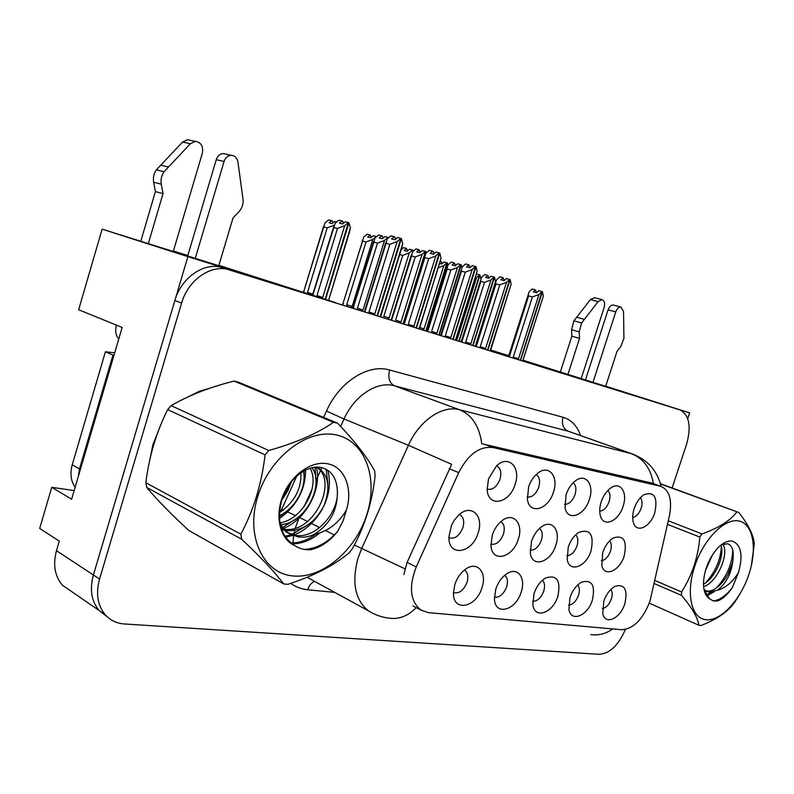 <?xml version="1.0" encoding="UTF-8"?>
<svg xmlns="http://www.w3.org/2000/svg" width="794" height="794" viewBox="0 0 794 794"><rect width="100%" height="100%" fill="white"/><g stroke="black" fill="none" stroke-linecap="round" stroke-linejoin="round"><path stroke-width="1.19" d="M73.256 592.671L62.299 585.128C54.746 575.997 52.811 564.524 56.493 550.689L59.302 541.131L39.7 528.447L51.739 487.327L71.629 499.218L122.157 327.456L78.646 309.739L102.118 229.148L225.794 267.925L218.717 265.831L233.019 217.963L238.984 211.67C241.773 208.584 243.172 204.832 243.172 200.425L237.952 162.145C237.098 157.817 234.816 155.525 231.114 155.277L223.263 153.54C219.918 153.828 217.576 155.882 216.246 159.693L224.067 161.48L195.225 258.507M523.057 360.238L617.653 390.112L605.643 386.41L616.988 351.414L620.789 346.581L623.925 338.313L623.538 311.456L620.878 307.05L613.196 305.015C611.023 304.965 609.316 306.573 608.085 309.839L615.757 311.893L592.959 382.42M601.276 560.772C605.187 560.217 608.244 557.041 610.457 551.235C611.817 546.659 611.549 543.195 609.643 540.853M624.183 555.929C627.339 540.704 623.707 534.719 613.296 537.965C608.631 540.913 605.107 545.776 602.725 552.535L601.812 565.596C604.492 577.704 619.737 570.876 624.183 555.929M453.473 592.552C459.091 593.912 463.617 590.488 467.061 582.28C468.659 576.434 467.805 572.405 464.49 570.171L464.351 570.112M482.008 587.58C487.407 572.305 477.025 560.435 465.393 569.318C460.56 572.931 457.046 577.992 454.843 584.513L453.463 592.721C452.689 612.482 476.331 607.747 482.008 587.58M494.384 597.098C499.505 597.753 503.594 594.349 506.632 586.865C508.16 581.446 507.505 577.605 504.656 575.362M521.192 592.006C526.194 577.824 517.569 566.4 506.88 573.715C501.838 577.129 498.136 582.27 495.774 589.138L494.444 599.093C495.128 616.283 515.931 610.378 521.192 592.006M568.593 605.078C572.821 604.71 576.136 601.425 578.548 595.202C579.898 590.686 579.61 587.282 577.695 584.989M592.384 600.056C595.5 585.168 591.848 579.233 581.426 582.24C576.345 585.247 572.534 590.339 570.003 597.525L568.901 609.395C571.015 622.764 587.729 615.836 592.384 600.056M564.613 504.329C569.03 504.379 572.504 501.143 575.025 494.642C576.593 489.074 575.978 485.104 573.179 482.752M589.366 499.446C594.567 484.846 585.744 472.678 575.392 480.846C571.223 484.042 568.117 488.657 566.062 494.682L565.06 507.932C567.68 521.847 584.632 515.624 589.366 499.446M566.817 555.661C571.134 555.502 574.528 552.237 577 545.875C578.459 540.853 578.022 537.181 575.69 534.838M591.083 550.699C594.22 534.551 590.091 528.467 578.697 532.456C574.032 535.583 570.558 540.466 568.256 547.096L567.204 559.621C569.546 573.258 586.389 566.688 591.083 550.699M632.699 517.47C636.302 516.735 639.12 513.668 641.145 508.259C642.525 503.634 642.267 500.131 640.401 497.719M654.772 512.795C657.958 497.272 654.365 491.228 644.003 494.672C639.696 497.55 636.421 502.195 634.188 508.597C632.49 514.016 632.252 518.73 633.473 522.76C636.59 533.687 650.514 526.968 654.772 512.795M490.891 544.148C496.141 545.111 500.329 541.756 503.446 534.094C505.093 528.05 504.2 523.921 500.786 521.698M518.284 539.215C523.792 523.693 513.261 511.435 501.858 520.824C497.52 524.288 494.334 529.052 492.3 535.106L490.95 545.409C491.694 563.244 512.934 558.013 518.284 539.215M530.094 550.133C534.858 550.48 538.63 547.155 541.399 540.178C542.957 534.67 542.312 530.759 539.473 528.467M555.85 545.141C560.961 530.72 552.197 518.929 541.657 526.72C537.091 530.025 533.717 534.888 531.523 541.3L530.313 552.961C532.069 568.474 550.867 562.38 555.85 545.141M527.166 496.994C532.049 497.58 535.9 494.305 538.739 487.169C540.396 481.055 539.543 476.857 536.158 474.574M553.458 492.111C559.055 476.42 548.505 463.765 537.349 473.532C533.409 476.857 530.491 481.353 528.596 487.03L527.405 499.307C529.38 515.246 548.416 509.639 553.458 492.111M532.675 601.256C537.34 601.346 541.022 597.981 543.721 591.173C545.15 586.22 544.704 582.598 542.362 580.305M557.904 596.155C561.021 580.374 556.862 574.34 545.428 578.052C540.327 581.258 536.546 586.399 534.074 593.465L532.853 604.571C534.431 619.667 552.981 613.107 557.904 596.155M487.367 489.164C492.697 490.176 496.905 486.861 500.002 479.199C501.758 472.46 500.607 468.023 496.548 465.889M515.127 484.28C521.231 467.19 508.289 454.118 496.329 466.088L488.528 478.851L487.159 489.511C487.973 508.041 509.679 503.535 515.127 484.28M599.718 511.138C603.708 510.75 606.844 507.584 609.097 501.659C610.566 496.587 610.149 492.846 607.847 490.454M623.072 506.324C627.945 492.627 620.461 480.946 610.844 487.913C606.566 490.95 603.351 495.605 601.197 501.858C599.569 507.029 599.291 511.644 600.353 515.693C603.301 527.97 618.595 521.42 623.072 506.324M449.176 537.756C454.893 539.235 459.468 535.841 462.892 527.603C464.589 521.241 463.537 516.924 459.746 514.671M478.137 532.873C484.181 515.911 471.14 503.267 458.843 514.949L454.436 520.01L451.578 525.162L448.928 536.605C447.866 557.378 472.301 553.746 478.137 532.873M602.348 608.601C606.169 607.876 609.167 604.681 611.33 599.004C612.581 594.885 612.432 591.689 610.894 589.416M624.818 603.718C627.925 589.605 624.689 583.789 615.132 586.26C610.129 589.079 606.338 594.101 603.748 601.336L602.775 613.712C605.207 625.632 620.392 618.516 624.818 603.718M649.958 601.227L669.441 515.683C672.349 500.022 669.531 490.255 660.975 486.385L493.114 447.558C479.626 445.94 468.162 454.297 458.704 472.629L416.255 566.946C408.582 586.895 410.151 601.296 420.969 610.129L428.492 612.66L621.791 629.721C633.523 628.848 642.912 619.35 649.958 601.227M490.464 350.849L490.444 349.956L508.746 355.692M605.713 386.202L689.649 412.87L611.32 388.474L523.057 360.407M508.646 355.821L490.454 350.035M218.866 265.335L335.663 302.653L187.89 256.651L93.404 574.995C89.543 589.317 91.409 601.118 98.982 610.407L107.21 616.789L98.982 610.407C91.409 601.118 89.543 589.317 93.404 574.995L174.849 300.579C180.943 278.863 201.656 263.519 219.472 266.814L679.743 409.823L226.369 269.017C208.524 265.742 187.751 281.195 181.608 303.04L99.558 579.044C95.677 593.455 97.523 605.306 105.106 614.625C110.177 620.293 116.668 623.419 124.569 623.985L599.311 654.316C609.802 653.531 618.486 645.264 625.354 629.503M687.733 418.686L689.649 412.87M51.739 487.327L74.179 490.563M102.118 229.148L187.89 256.651M187.741 255.728L173.37 251.132M173.4 251.043L187.801 255.539M210.003 388.177L199.413 391.243L189.041 396.424M158.681 430.1L152.954 444.501L149.987 459.031M403.858 574.548L407.084 562.4L451.687 464.321L408.424 445.285C419.321 420.512 442.506 404.861 459.537 409.744C471.973 414.915 479.387 426.249 481.76 443.737L651.616 483L660.975 486.385M159.306 501.58L170.641 513.172M672.131 487.973L686.621 444.074C691.505 426.199 689.212 414.776 679.743 409.823M386.063 243.321L387.224 238.944L390.886 235.848L394.191 236.691L391.581 238.915L394.896 239.768L397.516 237.545L400.851 238.399L397.179 241.525L389.864 244.324L386.063 243.321L365.24 310.841L364.188 311.536M377.19 315.585L400.851 238.399M380.644 316.657L401.764 247.659L402.727 243.599L401.377 238.597L377.547 315.694M380.445 315.635L402.727 243.599M395.462 239.292L394.906 236.959L394.191 236.691M369.27 313.124L368.972 312.032L374.828 313.878L397.179 241.525M374.083 314.613L374.828 313.878M365.24 310.841L364.357 311.585M368.972 312.032L389.864 244.324M333.837 227.501L335.197 223.233L338.909 220.186L342.055 220.98L339.415 223.164L342.571 223.977L345.221 221.784L348.397 222.598L344.675 225.665L337.46 228.444L333.837 227.501L313.074 294.346M325.153 299.298L348.397 222.598M350.392 227.789L328.934 299.338L349.499 232.056L350.392 227.789L348.943 222.796L325.52 299.417M343.336 223.342L342.79 221.258L342.055 220.98M337.46 228.444L316.965 295.596L322.751 297.422L344.675 225.665M313.412 294.465L312.518 295.259M333.976 225.278L327.188 227.868L323.734 226.955L325.083 222.856L328.676 219.918L331.674 220.692L329.113 222.786L332.13 223.561L334.691 221.466L336.725 221.983M332.904 222.925L332.388 220.95L331.674 220.692M323.734 226.955L303.804 291.269L323.565 226.34M304.122 291.378L303.139 292.261M313.084 294.217L307.516 292.46L327.188 227.868M307.834 293.76L307.516 292.46M312.965 294.316L312.131 295.14M435.966 252.026L439.3 252.889L435.797 255.956L428.691 258.655L424.889 257.643L404.543 323.108L404.007 322.94L425.862 253.346L429.356 250.309L432.651 251.172L430.159 253.336L433.474 254.199L435.966 252.026M416.175 327.724L439.3 252.889M419.45 327.793L440.084 261.613L441.027 257.901L439.797 253.078L416.503 327.823M419.421 328.736L441.027 257.901M419.242 327.743L419.51 328.756M433.871 253.862L433.326 251.42L432.651 251.172M408.573 325.351L408.275 324.299L413.952 326.086L435.797 255.956M413.237 326.81L413.952 326.086M404.543 323.108L403.66 323.823M424.889 257.643L424.601 256.601M408.275 324.299L428.691 258.655M472.202 265.672L475.527 266.546L472.182 269.543L465.264 272.163L461.473 271.141L441.573 334.671L440.928 334.463L462.277 266.913L465.612 263.945L468.897 264.809L466.515 266.933L469.82 267.806L472.202 265.672M452.898 339.157L475.527 266.546M455.964 340.11L476.211 274.754L477.105 271.379L475.993 266.724L453.215 339.256M455.806 339.157L477.105 271.379M470.058 267.588L468.897 264.809M445.603 336.884L445.295 335.852L450.813 337.599L472.182 269.543M450.138 338.294L450.813 337.599M441.573 334.671L440.7 335.356M461.473 271.141L461.145 269.92M445.295 335.852L465.264 272.163M496.002 283.885L495.635 282.485L496.647 279.716L499.833 276.818L503.108 277.682L500.835 279.766L504.121 280.639L506.403 278.555L509.708 279.438L506.503 282.356L499.773 284.897L496.002 283.885L476.529 345.579L475.805 345.34L475.239 346.115M487.566 349.946L509.708 279.438M490.484 350.859L511.157 284.093L510.145 279.597L487.863 350.045M490.325 349.926L511.157 284.093M504.22 280.55L503.108 277.682M480.549 347.762L480.231 346.76L485.61 348.457L506.503 282.356M484.955 349.142L485.61 348.457M476.529 345.579L475.666 346.244M480.231 346.76L499.773 284.897M373.18 235.749L376.207 236.533L372.773 239.421L352.179 306.424L346.76 304.717L366.024 242.011L362.56 241.088L342.988 303.516L363.731 237.049L367.156 234.18L370.163 234.964L367.711 237.009L370.729 237.803L373.18 235.749M371.344 237.287L370.163 234.964M343.365 303.636L342.194 304.688M362.56 241.088L362.352 240.314M372.773 239.421L366.024 242.011M347.137 306.226L346.76 304.717M352.179 306.424L351.127 307.467M401.129 249.703L403.521 247.659L406.518 248.443L404.176 250.457L407.193 251.251L409.535 249.237L412.572 250.031L409.277 252.869L389.11 317.957L383.839 316.3L402.697 255.37L399.63 254.556M413.406 251.132L412.572 250.031M413.039 250.209L412.493 251.976M407.659 250.844L406.518 248.443M409.277 252.869L402.697 255.37M384.217 317.769L383.839 316.3M389.11 317.957L388.107 318.98M439.529 263.4L441.692 263.975L443.945 262L446.962 262.804L443.816 265.583L424.056 328.875L419.55 327.456M425.912 330.751L446.962 262.804M448.005 265.017L447.409 262.973L426.209 330.85M440.382 261.057L440.928 261.206L439.945 262.07M442.03 263.687L440.928 261.206M443.816 265.583L438.129 267.896M424.056 328.875L423.093 329.877M476.529 274.109L479.556 274.903L476.539 277.622L457.175 339.227L456.054 338.869M458.922 341.033L479.556 274.903M480.876 278.763L479.983 275.061L459.21 341.122M476.539 277.622L475.05 278.436M457.175 339.227L456.252 340.199M585.416 380.048L608.085 309.839M560.336 372.088L571.869 336.16L579.521 338.393L567.909 374.5M581.168 378.698L604.155 307.437C605.187 303.149 604.423 300.539 601.852 299.626L598.12 301.611L581.585 322.979L579.213 331.892L579.521 338.393M571.869 336.16L571.551 329.689L579.213 331.892M581.585 322.979L573.903 320.816L590.399 299.576L594.676 297.74M573.903 320.816L571.551 329.689M584.324 319.347L576.623 317.213M615.757 311.893C616.998 308.618 618.705 307 620.878 307.05M613.702 305.154L613.196 305.015M187.632 256.125L216.246 159.693M78.229 476.797L79.499 468.926L112.976 355.067L113.939 355.375M112.976 355.067L105.413 351.772L114.693 352.824M79.499 468.926L72.224 464.827L105.413 351.772M72.224 464.827C69.892 473.452 70.855 480.956 75.122 487.357M140.796 241.277L155.396 191.572L163.018 193.637L148.299 243.679M118.782 338.909C115.914 336.031 115.061 331.416 116.252 325.054M173.231 251.589L202.361 153.143C203.443 146.175 201.071 142.255 195.235 141.382L190.391 143.734L164.03 171.762C161.47 175.504 160.557 179.652 161.291 184.218L163.018 193.637M155.396 191.572L153.649 182.213L161.291 184.218M164.03 171.762L156.358 169.837L182.61 142.017L187.444 139.694L190.629 140.379M156.358 169.837C153.818 173.549 152.914 177.677 153.649 182.213M168.378 166.978L160.696 165.092M224.067 161.48C225.417 157.639 227.759 155.574 231.114 155.277M225.972 154.135L223.263 153.54M739.105 521.023C724.991 517.638 703.762 538.789 694.78 566.122C685.579 593.436 691.326 618.536 706.055 619.747C720.664 621.365 740.276 600.274 748.782 574.697C757.486 549.16 753.367 524 739.105 521.023M660.38 483.645L738.827 512.497L660.469 483.953M668.29 520.804L701.985 533.915C718.312 528.169 729.924 520.884 736.822 512.051M701.985 533.915L699.812 537.032L667.486 524.377M654.891 580.483L681.54 591.947C692.08 575.481 698.174 557.18 699.812 537.032M681.54 591.947L681.53 595.381L654.206 583.57M649.284 603.162L698.948 625.295C697.708 617.563 691.902 607.589 681.53 595.381M698.948 625.295L701.013 625.503C716.903 619.38 728.148 611.608 734.748 602.17L739.71 594.359M705.33 570.866L712.446 554.857M703.603 586.657C717.984 582.25 729.795 552.019 722.58 544.188M703.474 584.205C715.801 577.734 725.031 554.559 720.853 545.16M704.05 589.664L708.933 592.145L717.538 590.26C726.639 582.925 731.82 572.504 733.08 558.996L733.12 558.41C733.775 550.153 731.939 545.27 727.612 543.741L721.399 544.724M705.519 590.825L706.065 590.934C716.833 593.386 731.631 574.062 733.08 558.996M732.376 541.141C727.651 540.396 722.58 542.898 717.171 548.654C708.714 558.678 704.149 570.181 703.474 583.153C703.504 590.984 705.529 596.185 709.538 598.736L713.081 600.84L717.3 601.068C722.659 599.093 727.711 594.557 732.435 587.451L738.509 572.414C743.244 555.075 741.199 544.654 732.376 541.141M704.07 589.783L709.538 598.736M738.509 572.414C732.842 581.853 725.855 587.798 717.538 590.26M751.362 565.566L754.3 543.989C753.685 535.394 748.524 524.903 738.827 512.497M705.638 582.806C715.414 571.879 720.644 559.839 721.339 546.699M706.164 595.034L711.325 592.264M716.555 587.858C726.887 576.375 732.286 563.79 732.753 550.103M713.379 600.929C719.86 600.046 726.212 595.56 732.435 587.451M706.749 595.937L714.372 591.659M727.79 574.717L732.098 563.909M336.358 434.973C307.685 428.224 269.503 457.096 257.663 496.736C245.386 536.297 263.161 573.377 292.817 575.938C322.324 579.084 355.92 550.113 366.987 514.085C378.44 478.127 365.24 441.127 336.358 434.973M234.012 381.08L238.021 382.023L337.579 423.192L333.53 422.289L234.012 381.08C209.775 387.194 188.823 395.382 171.137 405.625L167.653 409.595C156.418 432.035 149.143 456.411 145.828 482.732L146.721 487.447C157.341 500.121 171.405 514.482 188.912 530.541L283.676 583.918C274.893 572.236 260.898 557.348 241.664 539.235L146.721 487.447M171.137 405.625L268.739 450.496C295.815 442.893 317.411 433.484 333.53 422.289M268.739 450.496L265.067 454.873L167.653 409.595M145.828 482.732L240.87 534.203C253.604 510.175 261.673 483.725 265.067 454.873M240.87 534.203L241.664 539.235M283.676 583.918L287.835 584.334C313.64 575.958 334.036 565.487 349.023 552.942L352.308 548.803C364.625 526.71 372.227 502.334 375.125 475.666L374.619 470.882C367.503 457.582 355.166 441.682 337.579 423.192M282.088 498.701L290.733 482.474M279.23 515.782C295.666 508.299 306.861 486.95 303.516 471.05M279.319 512.755C294.296 502.533 301.512 489.164 300.976 472.648M281.066 524.616C305.511 523.018 324.905 484.767 311.933 467.686M280.153 522.809C302.713 519.544 320.439 485.7 310.057 468.182M285.483 530.531L285.87 530.6C302.077 531.454 314.811 523.097 324.081 505.53C330.83 487.466 328.567 474.703 317.302 467.209L317.302 467.209M284.272 529.241C314.464 533.985 338.572 480.281 316.439 467.11M279.607 521.559C281.84 526.879 285.056 530.878 289.274 533.578L297.978 536.883C303.298 537.637 308.509 536.903 313.63 534.67C329.917 524.794 337.827 510.135 337.381 490.702L337.301 489.858C336.408 477.859 331.306 470.475 322.017 467.706C308.032 464.014 289.334 477.948 282.396 497.818C276.084 520.278 280.282 536.258 294.981 545.736C299.695 548.833 305.025 550.143 310.95 549.676C321.133 547.205 330.086 541.022 337.817 531.136L343.127 520.834L346.462 509.897C353.112 488.439 344.566 466.644 327.465 463.746C311.526 460.5 291.08 474.951 282.843 495.982C274.436 516.954 280.222 539.503 294.981 545.736M280.699 527.027L286.237 532L294.931 535.295C315.526 539.444 339.068 512.616 337.381 490.702M281.433 529.419L283.736 530.144M281.195 528.705L282.456 528.973M346.462 509.897C338.74 523.276 327.793 531.523 313.63 534.67M279.25 516.973L285.066 512.388M303.983 474.862L304.162 470.693M282.783 527.345L295.805 518.988M315.833 479.328L315.019 467.2M284.778 536.337L291.259 534.709M291.716 534.541L306.772 525.658M327.882 483.933L326.165 469.323M290.812 543.046C299.546 542.977 307.834 540.039 315.665 534.233M304.35 549.428C316.647 548.694 327.803 542.59 337.817 531.136M281.493 500.587L287.646 491.149L291.706 481.243M279.319 518.601C296.688 506.026 305.452 489.809 305.601 469.949M283.567 528.387C306.037 519.415 322.205 488.876 316.33 467.11M285.383 537.24L292.847 535.434M293.81 535.087C305.422 530.501 314.881 521.876 322.205 509.232M324.557 504.438C329.659 492.578 330.741 481.204 327.783 470.306M291.855 543.83C301.68 543.86 310.95 540.277 319.654 533.072M538.729 290.733L542.014 291.616L538.947 294.475L532.387 296.946L528.635 295.924L509.579 355.891L508.785 355.643L529.141 291.825L532.198 288.986L535.454 289.86L533.27 291.894L536.546 292.768L538.729 290.733M520.348 360.158L542.014 291.616M523.048 360.139L543.344 296.122L542.431 291.775L520.626 360.238M522.958 360.109L543.344 296.122M536.506 292.758L535.454 289.86M513.589 358.054L513.271 357.072L518.502 358.719L538.947 294.475M517.877 359.384L518.502 358.719M509.579 355.891L508.726 356.536M528.635 295.924L528.238 294.356M513.271 357.072L532.387 296.946M373.855 242.16L375.026 237.962L378.569 234.984L381.716 235.788L379.185 237.922L382.351 238.746L384.882 236.612L388.058 237.426L384.504 240.433L377.487 243.123L373.855 242.16L353.459 306.95M387.978 238.309L388.058 237.426M382.936 238.25L382.4 236.046L381.716 235.788M377.487 243.123L357.439 308.231L363.066 310.007L384.504 240.433M353.886 307.099L352.844 308.003M411.59 255.986L412.572 251.857L415.957 248.939L419.103 249.753L416.691 251.847L419.847 252.671L422.259 250.576L425.435 251.41L422.041 254.348L415.212 256.958L411.59 255.986L392.038 319.019L390.817 319.823M403.163 323.674L425.435 251.41M426.368 252.909L425.921 251.589L403.551 323.545M420.274 252.293L419.103 249.753M415.212 256.958L395.601 320.151L401.069 321.878L422.041 254.348M392.038 319.019L391.015 319.883M457.562 263.777L460.728 264.61L457.483 267.489L450.823 270.01L447.211 269.037L428.075 330.274L427.5 330.086L448.034 264.968L451.27 262.109L454.406 262.943L452.094 264.988L455.25 265.821L457.562 263.777M438.923 334.8L460.728 264.61M461.909 267.518L461.185 264.779L439.221 334.899M455.538 265.563L454.406 262.943M450.823 270.01L431.628 331.396L436.948 333.073L457.483 267.489M428.075 330.274L427.053 331.108M447.211 269.037L446.913 267.886M490.94 276.252L494.096 277.086L490.99 279.905L484.499 282.366L480.896 281.384L462.168 340.914L461.513 340.705L481.581 277.384L484.677 274.585L487.804 275.419L485.591 277.414L488.727 278.257L490.94 276.252M472.738 345.33L494.096 277.086M475.626 345.142L494.731 284.58L495.535 281.592L494.533 277.255L473.026 345.42M475.656 345.569L495.535 281.592M488.886 278.108L487.804 275.419M484.499 282.366L465.711 342.045L470.892 343.673L490.99 279.905M460.877 341.539L461.513 340.705M462.168 340.914L461.155 341.728M480.896 281.384L480.569 280.064M56.493 550.689L99.558 579.044M458.704 472.629L449.285 468.738M493.114 447.558L484.102 444.084M416.255 566.946L407.084 562.4M660.271 486.196L651.616 483M334.711 592.384L307.725 589.763C309.174 585.396 311.486 582.617 314.662 581.406M307.725 589.763C301.432 589.138 295.765 587.014 290.723 583.372M307.496 521.489L299.219 517.341L295.299 528.089M294.663 530.501L293.73 535.077M293.621 535.742L292.847 544.505M307.149 577.298L311.665 579.769M372.188 612.978L368.545 610.904C355.027 600.105 351.534 582.478 358.064 558.013L361.627 548.684L408.424 445.285L344.03 419.004L340.636 426.447M416.215 607.638C407.848 616.104 398.836 619.608 389.169 618.139C381.775 617.275 374.907 614.864 368.545 610.904L311.387 579.61M661.084 486.424C657.234 470.514 647.477 459.627 631.796 453.781L568.057 431.162L394.39 385.785L459.537 409.744L631.399 453.672C643.418 458.466 650.743 468.43 653.383 483.576M570.509 431.996L633.572 454.396M404.93 568.792L354.332 545.021M590.756 634.555C598.478 635.706 605.812 633.83 612.76 628.927M280.381 512.11L296.887 475.854M323.575 417.396L326.473 411.044C339.524 381.547 368.287 363.553 389.606 370.014L563.045 417.267C571.243 419.708 577.109 425.822 580.632 435.598M230.607 270.01L223.71 267.796M181.608 303.04L174.849 300.579M389.606 370.014C387.75 377.825 389.348 383.075 394.39 385.785C377.289 380.812 354.452 395.442 344.03 419.004L326.473 411.044M334.522 535.077L325.53 530.551M319.635 527.593L310.504 523.008M321.858 467.666L320.955 469.631M320.379 470.902L315.923 480.688M312.032 489.233L304.052 506.741M299.884 515.901L299.219 517.341L298.544 516.993M570.291 431.916L568.057 431.162C563.105 428.661 561.427 424.026 563.045 417.267M295.537 515.554L286.386 511.425M283.289 510.105L281.572 509.401M598.12 301.611L590.399 299.576M190.391 143.734L182.61 142.017M62.299 585.128L105.106 614.625M420.969 610.129L412.86 605.872M226.369 269.017L219.472 266.814M380.733 315.724L380.783 316.697M364.783 310.692L385.815 242.468M328.934 299.348L328.994 300.519M333.659 226.866L312.449 295.239M303.824 291.279L303.1 292.252M404.007 322.94L403.402 323.744M455.974 339.207L456.014 340.13M440.948 334.463L440.362 335.247M475.805 345.34L495.635 282.485M342.988 303.516L342.125 304.668M601.852 299.626L594.12 297.591M195.235 141.382L187.444 139.694M704.238 590.428L706.978 591.59M286.227 532L289.274 533.578M508.785 355.643L508.22 356.377M373.637 241.346L352.734 307.973M391.531 318.851L411.322 254.993M427.5 330.086L426.795 331.029"/></g></svg>
